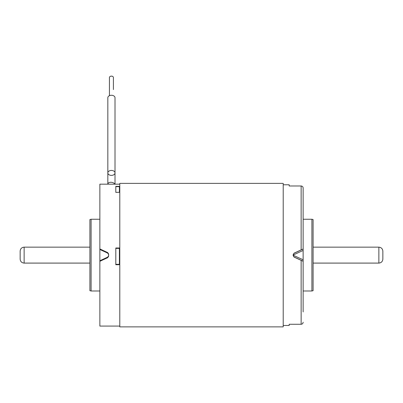 <?xml version="1.0" encoding="UTF-8"?>
<svg xmlns="http://www.w3.org/2000/svg" width="403" height="403" viewBox="0 0 403 403"><rect width="100%" height="100%" fill="white"/><g stroke="black" fill="none" stroke-linecap="round" stroke-linejoin="round"><path stroke-width="0.6" d="M119.792 247.986L115.807 247.986L115.807 264.721L119.792 264.721M119.792 186.352L115.807 186.352L115.807 192.352L119.792 192.352M99.863 248.943L107.712 252.595L108.634 254.041L108.634 256.207L107.712 257.653L99.863 261.305L99.863 184.176L119.792 184.176M119.792 326.072L99.863 326.072L99.863 261.305M119.792 264.509L115.807 264.509M91.098 290.996L89.899 290.674L89.899 219.575L91.098 219.252L91.098 290.996L99.863 290.996M108.634 254.58L107.712 253.134L99.863 249.477M99.863 260.771L107.712 257.114L108.634 255.668M378.865 247.155C381.268 247.407 382.598 248.737 382.85 251.14L382.85 259.109C382.608 261.527 381.278 262.857 378.865 263.094L378.865 247.155L313.101 247.155M89.899 247.155L24.135 247.155C21.717 247.387 20.387 248.716 20.15 251.14L20.15 259.109C20.387 261.532 21.717 262.862 24.135 263.094L24.135 247.155M283.208 183.38L283.208 326.868L119.792 326.868L119.792 183.38L283.208 183.38M303.137 198.326L303.137 188.01C303.026 186.785 302.361 186.105 301.142 185.979C302.361 186.105 303.026 186.785 303.137 188.01L303.137 311.922M303.137 261.255L294.094 257.089L293.172 255.643L293.172 254.605L294.094 253.16L303.137 248.994M301.142 260.373L301.142 324.269C302.361 324.138 303.026 323.463 303.137 322.239C303.026 323.463 302.361 324.138 301.142 324.269L289.188 324.269L289.188 325.473L283.208 325.473M283.208 184.776L289.188 184.776L289.188 185.979L301.142 185.979L301.142 249.875M311.902 219.252L313.101 219.575L313.101 290.674L311.902 290.996L311.902 219.252L303.137 219.252M293.172 255.24L303.137 259.799M303.137 250.449L293.172 255.008M293.172 254.726L294.094 253.255L303.137 249.044M303.137 261.204L294.094 256.993L293.172 255.522M107.868 184.176A3.587 2.156 9.1 0 1 110.84 182.272A3.587 2.156 9.1 0 1 114.825 184.176M115.011 109.812L115.011 184.176M113.414 89.577L113.414 77.507A1.995 1.37 -0 0 0 111.424 76.132A1.995 1.37 -0 0 0 109.43 77.507L109.43 95.687M107.838 184.176L107.838 97.743A3.587 2.468 -0 0 1 111.424 95.274A3.587 2.468 -0 0 1 115.011 97.743L115.011 172.912A3.587 2.468 180 0 0 111.424 170.444A3.587 2.468 180 0 0 107.838 172.912A3.587 2.468 180 0 0 111.424 175.381A3.587 2.468 180 0 0 115.011 172.912M91.098 219.252L99.863 219.252L99.863 218.905M119.394 264.151L119.792 264.151M119.792 264.232L119.394 264.232M119.394 264.323L115.807 264.323L119.394 264.323L119.394 248.293L119.792 248.293M115.807 192.342L119.394 192.342L119.394 186.654L115.807 186.654M119.792 248.208L115.807 248.208M115.807 248.379L119.394 248.379L115.807 248.379M107.712 257.653L107.712 257.114M107.712 253.134L107.712 252.595M378.865 263.094L313.101 263.094M89.899 263.094L24.135 263.094M311.902 290.996L303.137 290.996"/></g></svg>
